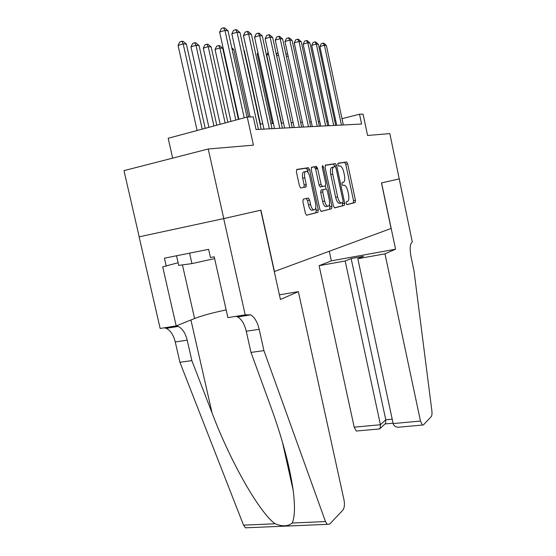<?xml version="1.0" encoding="UTF-8"?>
<svg xmlns="http://www.w3.org/2000/svg" width="556" height="556" viewBox="0 0 556 556"><rect width="100%" height="100%" fill="white"/><g stroke="black" fill="none" stroke-linecap="round" stroke-linejoin="round"><path stroke-width="0.83" d="M346.11 203.371L346.972 204.677L355.131 202.53L355.451 200.313L347.674 163.874L346.596 161.97L338.09 163.221L337.839 164.764L338.618 166.126L340.272 165.98C341.759 166.626 342.927 168.676 343.768 172.138L344.428 175.223C345.137 179.234 344.762 181.597 343.323 182.305L342.225 182.528L341.982 184.092L342.732 185.426L344.463 185.224C345.915 185.871 347.041 187.872 347.854 191.236L348.515 194.315C349.217 198.325 348.855 200.723 347.43 201.508L346.353 201.779L346.11 203.371M303.34 199.111L302.867 201.619L305.383 213.191L306.571 215.214L317.872 212.329L318.303 209.869L309.629 169.795L308.392 167.71L296.883 169.399L296.397 171.853L299.448 185.892L300.692 187.984L305.793 187.045L306.259 184.599L304.771 177.753C304.097 173.486 304.674 171.345 306.516 171.324C307.954 171.943 309.053 173.799 309.817 176.877L315.544 203.343C316.225 207.742 315.613 209.925 313.709 209.897C312.347 209.264 311.304 207.478 310.582 204.532L309.616 200.077L308.413 198.047L303.34 199.111M399.375 178.872L381.555 182.903L395.573 249.206L384.974 253.835L420.468 421.045L422.421 425.062L423.429 424.888L431.157 416.708C431.942 415.659 432.179 413.699 431.873 410.842L413.998 270.814L410.953 256.344C409.584 248.532 410.029 243.723 412.281 241.916L389.832 133.586L367.585 135.476L363.068 114.133L359.523 114.216L361.602 124.023L256.052 129.513L253.272 116.864L247.239 117.017L168.183 138.284L172.673 158.133M399.347 178.879L381.458 182.924L391.09 228.474L274.449 271.488L260.924 210.175L223.769 218.577L208.229 148.994L253.432 145.158L247.239 117.017M333.419 205.977L334.719 207.895L344.345 205.366L344.692 203.079L336.658 165.591L335.539 163.631L325.51 165.104L325.107 167.384L333.419 205.977M331.557 208.729L321.257 211.44L319.881 209.459L311.249 169.538L311.687 167.182L316.447 166.501L317.65 168.544L321.097 184.516L322.452 186.524L325.378 185.926L325.781 183.598L322.237 167.161L322.633 165.563L323.46 166.974L331.939 206.359L331.557 208.729L320.965 211.405M223.769 218.577L139.195 236.828L123.988 170.636L208.229 148.994M327.957 121.25L326.733 121.298M319.79 121.583L318.4 121.639M311.29 121.931L309.713 121.993M302.422 122.292L300.643 122.362M293.172 122.667L291.17 122.744M283.497 123.057L281.266 123.147M273.392 123.467L270.897 123.571M262.807 123.898L260.034 124.009M359.523 114.216L341.996 118.685M335.657 120.298L334.642 120.555M346.749 204.629L353.22 202.926L353.546 200.716L345.762 164.319L344.685 162.415L337.874 163.408M334.858 166.737L333.586 164.083L325.218 165.313M334.441 207.861L342.392 205.776L342.579 202.745M342.844 202.676L343.087 201.077L336.012 168.072L335.226 166.703L333.934 166.883C332.412 167.544 332.015 169.941 332.731 174.077L337.631 196.887C338.451 200.257 339.591 202.28 341.05 202.947L342.844 202.676M333.788 166.918L331.967 167.335C330.445 167.995 330.042 170.393 330.757 174.521L332.731 174.077M341.592 202.989L339.084 203.364C337.617 202.697 336.477 200.681 335.657 197.31L330.757 174.521M311.381 167.398L316.281 166.487M325.378 185.926L320.228 186.955L319.068 184.967L315.627 169.017L314.251 166.96M325.434 185.912L326.094 188.95M329.444 204.504L329.937 206.783L331.939 206.359M324.662 201.043C325.364 203.927 326.365 205.664 327.651 206.255C329.416 206.248 329.965 204.142 329.298 199.938L327.359 190.937L326.226 188.97L323.105 189.568L322.695 191.938L324.662 201.043L322.633 201.48C323.342 204.358 324.336 206.088 325.635 206.679L326.678 206.457M323.105 189.568L321.083 190.013L320.673 192.383L322.695 191.938M322.633 201.48L320.673 192.383M329.541 209.146L329.937 206.783M312.813 210.085L311.631 210.335C310.262 209.702 309.219 207.916 308.497 204.976L307.531 200.528L306.189 198.471M305.411 171.582L304.445 171.804C302.603 171.825 302.019 173.965 302.686 178.226L304.771 177.753M303.91 187.414L304.174 185.065L302.686 178.226M308.094 172.659L307.572 170.268L306.335 168.19L296.55 169.629M306.523 215.193L315.808 212.753L316.239 210.3L315.718 207.868M285.902 54.231L287.591 53.682M288.091 55.989L286.396 56.49M341.453 125.072L324.412 45.231L326.393 45.529L343.337 124.975M336.727 125.315L319.895 46.572L324.412 45.231L323.099 43.125L323.898 43.25L326.393 45.529M319.895 46.572L321.298 43.66L323.099 43.125M176.537 255.767L178.726 265.393L191.938 263.607L214.623 258.589M189.575 253.154L191.938 263.607M384.974 253.835L357.821 258.721L363.624 256.295L351.149 258.547L345.186 260.993L319.116 265.678L354.193 427.168L380.429 424.742L385.781 419.794L392.209 419.182M345.186 260.993L380.429 424.742L380.221 428.426L385.558 423.429L385.781 419.794L351.149 258.547M329.284 251.263L331.355 260.847L319.116 265.678M395.573 249.206L331.355 260.847M357.821 258.721L393.148 423.568L420.468 421.045M357.334 430.942L356.292 431.032L354.193 427.168M401.217 426.98L397.915 427.272C395.191 426.82 393.599 425.59 393.148 423.568M384.933 424.013L385.558 423.429M378.469 429.03L380.221 428.426M298.363 291.65L344.053 500.164C344.831 504.619 344.421 507.962 342.83 510.179L329.659 524.106L327.248 524.35L325.489 521.563L263.926 350.614L259.179 329.291C257.428 322.021 254.599 317.212 250.693 314.863L245.203 314.863L223.7 218.591L260.743 210.217L280.433 299.482L298.363 291.65L279.404 294.833M247.962 527.707L245.418 527.818L243.535 525.156L179.915 362.276L191.855 360.615L212.072 412.969C230.65 462.307 259.569 512.674 275.081 523.773C282.448 526.692 288.161 526.442 292.206 523.022C294.833 517.247 295.16 506.37 293.186 490.392C289.634 465.865 282.163 437.947 270.772 406.644L250.985 352.407L246.259 331.244C244.508 324.023 241.651 319.255 237.683 316.934L236.015 316.336M250.985 352.407L263.926 350.614M179.915 362.276L175.265 341.954C173.528 335.025 170.525 330.486 166.258 328.332L164.458 327.783M176.349 325.844L178.254 326.421C182.472 328.596 185.454 333.176 187.191 340.154L191.855 360.615M223.7 218.591L139.111 236.842L160.163 328.471L176.189 325.906L162.693 266.852L178.122 262.738M245.203 314.863L227.884 317.636L214.213 256.782L210.446 257.518L208.611 249.345L164.444 258.186L166.258 266.15M176.189 325.906L194.6 318.512C202.474 315.509 212.99 312.646 226.153 309.928M276.422 54.787L277.215 53.167L278.049 52.917M278.556 55.259L276.652 55.829M268.59 54.523L266.692 55.093L281.503 123.14M266.692 55.093L268.096 52.229M258.179 53.765L257.213 54.057L272.377 123.508M257.213 54.057L257.921 52.611M333.711 125.475L316.281 44.021L318.345 44.327L335.678 125.371M328.916 125.725L311.694 45.383L316.281 44.021L314.96 41.874L315.787 41.999L318.345 44.327M311.694 45.383L313.125 42.423L314.96 41.874M325.649 125.892L307.815 42.756L309.963 43.076L327.699 125.788M320.777 126.149L303.152 44.153L307.815 42.756L306.481 40.567L307.343 40.699L309.963 43.076M303.152 44.153L304.618 41.13L306.481 40.567M317.254 126.33L298.989 41.436L301.227 41.776L319.387 126.219M312.291 126.587L294.249 42.868L298.989 41.436L297.648 39.205L298.544 39.344L301.227 41.776M294.249 42.868L295.75 39.782L297.648 39.205M316.44 168.829L315.947 166.571M308.497 126.782L289.78 40.067L292.115 40.414L310.721 126.671M303.451 127.046L284.964 41.533L289.78 40.067L288.432 37.787L289.37 37.933L292.115 40.414M284.964 41.533L286.507 38.378L288.432 37.787M260.389 123.995L244.327 50.714L243.952 50.672M243.875 50.318L244.327 50.714M307.28 169.337L306.988 167.988M299.35 127.261L280.168 38.628L282.608 38.996L301.679 127.136M294.221 127.526L275.276 40.129L280.168 38.628L278.806 36.307L279.793 36.46L282.608 38.996M275.276 40.129L276.853 36.904L278.806 36.307M248.595 116.982L233.756 49.519L232.102 49.338M231.755 47.76L233.756 49.519M306.231 186.587L305.821 184.696M289.801 127.755L270.119 37.134L272.676 37.516L292.227 127.63M284.582 128.026L265.142 38.67L270.119 37.134L268.756 34.757L269.778 34.917L272.676 37.516M265.142 38.67L266.769 35.375L268.756 34.757M238.413 119.387L222.72 48.275L219.884 47.955L215.04 49.463L230.955 121.396M215.04 49.463L216.694 46.162L218.633 45.55L219.884 47.955L235.814 120.089M218.633 45.55L219.766 45.689L222.72 48.275M279.814 128.276L259.61 35.563L262.286 35.959L282.351 128.144M274.497 128.554L254.551 37.141L259.61 35.563L258.234 33.138L259.311 33.304L262.286 35.959M254.551 37.141L256.219 33.77L258.234 33.138M227.842 122.23L211.176 46.968L208.201 46.634L203.281 48.184L220.183 124.294M203.281 48.184L204.983 44.8L206.95 44.181L208.201 46.634L225.124 122.966M206.95 44.181L208.139 44.32L211.176 46.968M269.354 128.818L248.601 33.923L251.402 34.34L272.009 128.679M263.947 129.103L243.452 35.542L248.601 33.923L247.225 31.442L248.351 31.616L251.402 34.34M243.452 35.542L245.168 32.095L247.225 31.442M216.784 125.211L199.083 45.606L195.969 45.251L190.965 46.843L208.91 127.324M190.965 46.843L192.717 43.382L194.718 42.742L195.969 45.251L213.935 125.976M194.718 42.742L195.969 42.888L199.083 45.606M258.394 129.388L237.065 32.199L240.004 32.637L261.181 129.242M250.089 116.941L231.824 33.867L237.065 32.199L235.681 29.663L236.863 29.85L240.004 32.637M231.824 33.867L233.589 30.337L235.681 29.663M205.199 128.325L186.413 44.174L183.146 43.806L178.059 45.432L197.102 130.5M178.059 45.432L179.866 41.895L181.895 41.241L183.146 43.806L202.217 129.131M181.895 41.241L183.209 41.394L186.413 44.174M244.209 117.83L224.951 30.392L228.036 30.851L247.01 117.073M238.851 119.269L219.62 32.102L224.951 30.392L223.568 27.8L224.805 27.988L228.036 30.851M219.62 32.102L221.434 28.488L223.568 27.8M342.135 182.57L343.323 182.305M344.56 162.408L346.471 161.963M345.762 164.319L347.674 163.874M353.546 200.716L355.451 200.313M353.22 202.926L355.131 202.53M333.44 164.076L335.393 163.624M334.705 166.042L336.658 165.591M342.739 203.489L344.692 203.079M342.392 205.776L344.345 205.366M335.657 197.31L337.631 196.887M315.627 169.017L317.65 168.544M319.068 184.967L321.097 184.516M320.43 186.969L322.452 186.524M322.258 167.252L323.46 166.974M307.531 200.528L309.616 200.077M308.497 204.976L310.582 204.532M304.174 185.065L306.259 184.599M306.154 168.183L308.212 167.703M307.572 170.268L309.629 169.795M316.239 210.3L318.303 209.869M315.808 212.753L317.872 212.329M246.259 331.244L259.179 329.291M187.191 340.154L175.265 341.954M243.535 525.156L275.081 523.773M292.206 523.022L325.489 521.563M212.072 412.969L190.937 319.985M182.431 264.892L194.6 318.512M344.685 162.415L346.596 161.97M333.586 164.083L335.539 163.631M339.084 203.364L341.05 202.947M314.425 166.974L316.447 166.501M320.228 186.955L322.258 186.51M325.635 206.679L327.651 206.255M306.328 198.499L308.413 198.047M311.631 210.335L313.709 209.897M306.335 168.19L308.392 167.71M422.421 425.062L397.915 427.272M385.072 423.936L393.064 423.199M379.762 428.912L356.292 431.032M293.186 490.392L282.441 442.145M178.254 326.421L166.258 328.332M237.683 316.934L250.693 314.863M245.418 527.818L327.248 524.35"/></g></svg>
